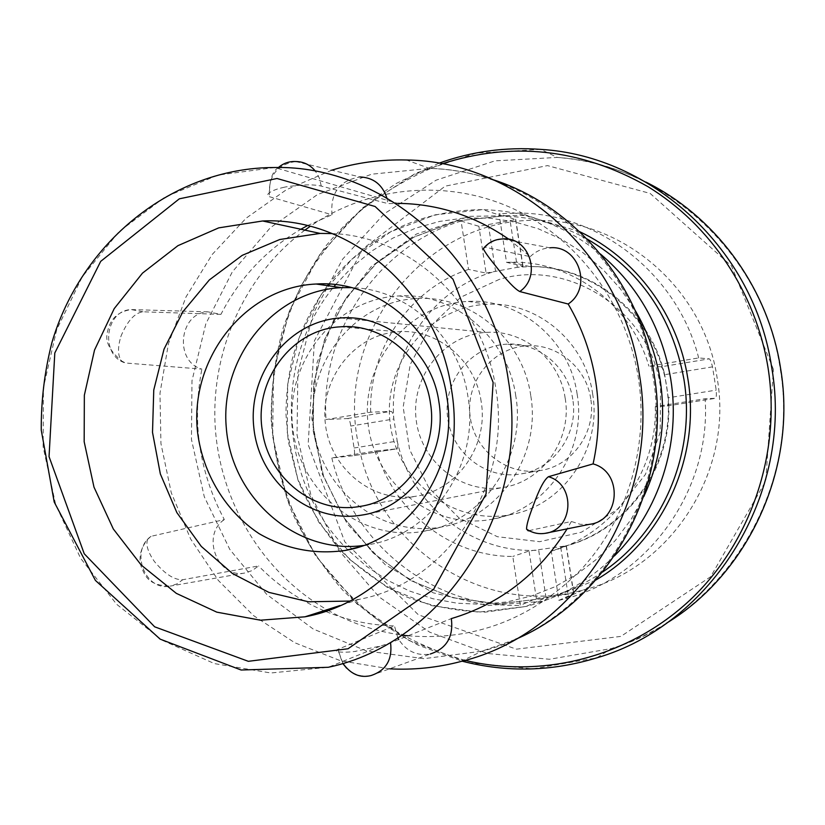 <?xml version="1.0" encoding="UTF-8"?>
<svg xmlns="http://www.w3.org/2000/svg" width="825" height="825" viewBox="0 0 825 825"><rect width="100%" height="100%" fill="white"/><g stroke="black" fill="none" stroke-linecap="round" stroke-linejoin="round"><path stroke-width="0.62" stroke-dasharray="4.12 3.09" d="M396.773 448.831C398.032 448.161 398.186 445.582 397.217 441.097L393.845 419.007C393.422 414.336 392.473 411.788 391.019 411.355L370.693 412.191L326.019 419.574L347.573 418.522C349.15 418.925 350.202 421.441 350.738 426.051L354.069 447.985C354.915 452.471 354.647 455.049 353.265 455.73L396.763 448.831M376.582 450.873L396.732 448.841L353.213 455.73L331.825 457.978L376.582 450.873C393.185 511.222 450.594 556.792 512.789 556.442L520.338 605.364L536.353 598.362L573.777 593.484L558.896 600.373L551.265 551.152L566.383 545.851L529.042 551.007L512.789 556.442M486.111 273.096L523.009 266.258L506.54 262.329L499.012 213.696L515.573 219.625L478.882 226.277L461.093 221.079L468.538 269.414L486.111 273.096L478.882 226.277M661.103 366.795C662.197 367.321 663.382 369.951 664.692 374.694L668.322 397.774C668.539 402.59 668.188 405.323 667.291 405.952L655.277 406.642L705.117 398.733L715.564 398.3C716.337 397.691 716.543 394.958 716.203 390.122L712.522 366.867C711.325 362.062 710.263 359.391 709.314 358.844L698.672 357.937L648.924 366.166L661.103 366.795L709.314 358.844M655.277 406.642C657.484 472.612 611.738 534.909 551.265 551.152M506.54 262.329L511.479 262.206C571.962 260.865 631.238 304.652 648.924 366.166M590.721 398.712C586.379 367.393 556.7 343.241 526.494 345.84C492.711 347.841 465.991 381.109 470.002 415.336C473.437 449.625 506.715 476.169 540.148 470.549C572.251 466.125 596.599 431.929 590.721 398.712M717.214 378.489C704.571 290.483 625.567 221.409 541.932 220.553C425.494 214.572 332.155 335.548 359.184 447.511C377.695 546.635 483.801 617.75 582.533 590.164C670.209 569.394 733.786 472.323 717.214 378.489M577.118 394.01C587.204 451.358 546.377 510.386 492.071 519.265C433.094 530.722 373.972 483.728 368.002 423.029C360.927 362.464 408.509 303.559 468.332 301.434C519.585 298.289 569.601 340.013 577.118 394.01M698.672 357.937C677.696 274.962 600.383 214.088 520.101 213.067L499.012 213.696M461.093 221.079C377.541 245.716 320.193 332.403 326.019 419.574M370.693 412.191C368.631 349.552 409.602 288.606 468.538 269.414M331.825 457.978C351.955 542.933 432.764 608.293 520.338 605.364M558.896 600.373L562.454 599.486C646.944 579.171 711.49 490.865 705.117 398.733M572.746 399.259C568.239 366.63 537.415 341.488 506.065 344.211C471.023 346.304 443.324 380.923 447.49 416.543C451.058 452.234 485.564 479.882 520.266 474.045C553.575 469.466 578.861 433.857 572.746 399.259M592.618 393.711C602.363 449.068 562.856 506.065 510.262 514.687C453.131 525.803 395.794 480.439 390.019 421.771C383.161 363.227 429.33 306.323 487.297 304.312C536.951 301.3 585.348 341.602 592.618 393.711M565.166 398.176C559.804 359.36 523.37 329.433 486.265 332.413C444.293 334.651 411.087 376.138 416.068 418.801C420.327 461.557 461.68 494.68 503.178 487.41C542.582 481.728 572.426 439.354 565.166 398.176M220.935 314.377L143.014 311.809C134.857 312.778 127.597 320.708 121.213 335.589L120.78 336.837C117.49 348.037 117.789 356.091 121.677 361.02L125.472 363L201.877 369.126C173.962 361.577 179.046 312.696 207.89 311.85L220.935 314.377C239.58 278.066 266.228 249.686 300.867 229.247M151.088 536.312C129.7 550.925 145.107 591.463 170.146 586.132C147.232 585.626 144.839 574.757 141.219 566.703C138.507 557.308 140.621 548.212 147.562 539.426L151.088 536.312L224.318 519.585C199.207 472.199 191.73 422.039 201.877 369.126M147.562 539.426C145.747 544.675 147.85 551.791 153.883 560.763L154.657 561.825C165.093 574.169 174.457 580.14 182.748 579.738L258.576 565.94L252.141 570.591L244.695 573.024C217.408 578.799 200.857 535.105 224.318 519.585M342.88 663.31L338.724 651.802C335.858 651.193 335.538 650.399 337.765 649.409L394.463 625.928C370.477 625.288 347.418 620.41 325.298 611.273M323.947 610.706C299.3 600.167 277.509 585.245 258.576 565.94M338.724 651.802C342.024 652.42 347.304 652.327 354.575 651.502L380.995 645.903L390.565 642.757L451.316 618.606M529.072 530.63L571.364 521.493L567.095 528.877M509.035 239.394L530.238 256.637L484.347 247.067M285.677 186.935L284.419 187.203L285.677 186.935C301.682 184.522 313.541 184.233 321.255 186.089L387.863 203.589L397.753 203.373L274.684 167.516L217.821 175.137L164.938 197.082L118.965 231.722L82.273 276.808L56.698 329.691L43.447 387.399L43.117 446.841L55.718 504.848L80.633 558.319L116.665 604.302L162.03 640.148L214.376 663.599L270.858 672.973L328.226 667.291L380.995 645.903M284.419 187.203C277.293 188.77 272.312 190.606 269.455 192.689C267.011 194.587 267.022 195.938 269.486 196.721L332.011 214.758C330.165 192.947 339.529 180.345 360.092 176.952L295.556 161.525M307.374 225.658L332.011 214.758M389.544 668.827L340.746 660.835L294.803 642.768L253.502 615.563L218.357 580.47L190.627 538.972L171.27 492.742L160.937 443.551L159.978 393.247L168.434 343.736L186.037 296.866L212.211 254.461L246.077 218.223L286.43 189.688L331.774 170.187M530.743 395.557C522.875 338.766 470.549 294.989 417.172 298.537C355.152 301.022 306.075 362.618 313.418 425.896C319.626 489.297 380.738 538.56 441.932 526.897C498.548 517.863 541.293 455.874 530.743 395.557M370.972 675.572L430.248 654.029C416.996 656.143 406.498 651.307 398.753 639.509M397.805 637.756L394.463 625.928M589.669 524.298L580.326 524.339L571.364 521.493M530.238 256.637C535.765 251.295 542.303 248.356 549.842 247.82L502.415 238.972M386.843 197.876L387.863 203.589M481.161 401.538C475.499 360.174 437.044 328.371 398.135 331.784C354.451 334.434 320.121 378.273 325.328 423.318C329.783 468.456 372.663 503.57 415.924 496.227C457.318 490.504 488.823 445.428 481.161 401.538M349.336 601.074L359.452 599.28C446.748 583.296 512.542 485.007 495.897 389.132C483.893 303.744 410.654 236.094 332.258 233.578M363.392 545.5L369.136 544.593C432.073 534.641 479.789 464.867 467.971 396.825C459.556 336.621 407.406 288.75 351.409 287.605M515.769 395.866C507.684 337.332 453.894 292.256 399.094 295.938C335.414 298.537 285.099 361.948 292.648 427.072C299.021 492.329 361.701 543.087 424.555 531.125C482.687 521.864 526.628 458.019 515.769 395.866M354.069 447.985L397.217 441.097C411.128 505.457 473.168 554.544 538.684 550.162L545.954 597.176M488.379 224.843L495.567 271.312C432.269 287.688 387.987 353.378 393.845 419.007L350.738 426.051M347.573 418.522L391.019 411.355M712.522 366.867L664.692 374.694C650.389 311.695 590.958 265.186 529.774 266.609L517.316 267.279L510.087 220.646M515.697 219.161L523.009 266.258M568.023 594.299L560.701 547.119C625.257 533.981 674.695 466.847 668.322 397.774L716.203 390.122M667.301 405.952L715.595 398.3L667.27 405.952M566.383 545.851L573.777 593.484M536.353 598.362L529.042 551.007M499.424 279.324L460.835 297.165L430.073 326.679L410.211 364.629L403.167 407.065L409.602 449.615L428.897 487.946L459.164 518.069L497.392 536.714L539.653 541.695L581.439 532.197L618.111 508.973L645.449 474.406L660.186 432.3L660.547 387.42C650.265 310.808 569.137 258.225 499.424 279.324M666.383 623.277C648.966 634.085 630.609 642.51 611.325 648.574L549.46 659.268L487.565 653.503L429.588 632.125L379.015 596.877L338.724 550.223L310.912 495.144L297.041 434.95L297.846 373.178L313.304 313.397L342.633 259.153L384.316 213.757L436.074 180.19L494.928 160.854L557.267 157.431C588.091 159.854 617.626 168.063 645.882 182.067M773.417 369.404L731.6 266.093L650.152 193.432L547.491 165.598L445.139 186.182L362.66 248.985L314.397 340.838L308.148 444.613L344.788 541.808L418.388 614.811L516.429 649.172L620.864 636.395L710.572 576.799L765.755 481.14L773.417 369.404M540.88 149.397L476.541 153.037L415.841 173.116L362.505 207.9L319.574 254.873L289.379 310.963L273.477 372.756L272.673 436.611L286.956 498.826L315.604 555.782L357.112 604.065L409.231 640.571L469.012 662.784L532.878 668.848L596.753 657.865L611.325 648.574C723.195 615.883 801.488 489.493 780.12 368.198C763.568 254.75 664.847 164.113 557.267 157.431L540.88 149.397M465.094 660.351C434.682 651.564 406.251 638.56 379.809 621.318C354.905 601.941 333.248 579.428 314.83 553.771C289.812 513.552 275.065 467.878 271.662 420.533C270.662 373.086 281.108 326.236 302.29 283.882C318.244 256.627 337.724 232.196 360.721 210.592C385.45 190.977 412.552 175.385 442.025 163.824M579.604 231.67L525.288 215.407L469.312 216.356L416.563 233.991L371.394 266.403L337.363 310.582L317.027 362.752L311.85 418.667L322.193 473.859L347.284 523.927L385.254 564.754L433.238 592.835L487.4 605.509L543.221 601.27L595.794 580.037M602.467 572.096C584.409 584.337 564.991 593.103 544.222 598.393L498.248 603.931L452.677 597.692L410.2 580.305L373.23 553.008L343.778 517.533L323.4 475.994L313.16 430.753L313.572 384.347L324.637 339.343L345.788 298.289L375.973 263.526L413.573 237.188L456.534 220.956L502.384 216.037C532.104 216.748 560.309 224.39 586.988 238.951M600.352 253.935C565.403 225.607 526.195 210.839 482.718 209.632L435.301 214.789L390.906 231.67L352.069 259.019L320.915 295.082L299.083 337.652L287.677 384.295L287.265 432.403L297.846 479.294L318.883 522.369L349.295 559.175L387.492 587.513L431.392 605.602L478.51 612.14L526.061 606.458C559.587 597.836 589.029 580.996 614.388 555.937M643.778 496.609L631.012 519.554L615.368 540.406L597.187 558.783L576.83 574.355L554.699 586.864L531.228 596.093L506.859 601.941L482.037 604.312L457.236 603.23L432.867 598.733L409.375 590.968L387.142 580.078L366.537 566.301L347.903 549.893M347.789 549.78C278.386 482.099 272.075 361.175 334.012 286.584M335.579 284.666L352.615 266.609L371.848 250.975L392.978 238.074L415.645 228.154L439.488 221.43L464.093 218.037L489.019 218.109L513.82 221.657L538.055 228.68L561.248 239.085L582.966 252.697L602.776 269.311L620.276 288.616L635.116 310.282M515.151 639.509L481.872 651.203L423.957 658.67L366.568 650.966L313.139 628.98L266.712 594.371L229.793 549.398L204.28 496.763L191.462 439.488L191.977 380.758L205.827 323.812L232.341 271.838L270.218 227.844L317.481 194.556L371.58 174.209L429.382 168.382C451.234 169.063 472.704 172.92 493.793 179.932M408.076 635.807C475.179 641.107 533.321 618.544 582.502 568.085C627.495 518.533 648.997 446.428 638.385 377.933C626.443 302.528 576.159 236.651 510.397 207.426C444.448 178.406 367.651 186.79 310.19 226.349M304.899 230.123C245.097 274.498 210.953 350.367 215.16 425.865C219.697 501.332 262.402 572.705 326.999 609.727M328.03 610.314C351.089 623.215 375.715 631.465 401.909 635.075M143.014 311.809L131.196 309.571C104.754 310.396 99.949 355.73 125.472 363M120.78 336.837L121.213 335.589M244.695 573.024L170.136 586.132L176.89 583.935L182.748 579.738M154.657 561.825L153.883 560.763M337.765 649.409L342.674 663.382M346.593 668.157C353.698 674.809 361.804 677.284 370.91 675.582M355.874 651.348L354.575 651.502M528.186 530.826L536.405 533.404L544.964 533.363M502.312 238.972L494.773 240.518L487.895 244.107M321.255 186.089L319.409 178.21L315.511 171.301M295.453 161.525C276.581 164.742 267.929 176.478 269.486 196.721M515.563 219.522L522.844 266.423M566.208 545.975L573.571 593.433M511.479 262.206L529.774 266.609C597.537 265.846 660.041 322.379 667.528 392.865C675.706 463.268 627.021 532.733 560.526 547.161M438.838 163.247L396.392 183.377C370.095 200.619 346.799 221.213 326.504 245.18C308.21 270.703 293.772 298.258 283.192 327.855C274.952 358.205 270.961 389.111 271.208 420.585C273.9 451.935 280.758 482.336 291.792 511.778C305.095 540.262 322.049 566.352 342.643 590.05C365.073 612.016 390.184 630.352 417.966 645.067L462.093 661.176M327.463 285.646C311.252 307.962 299.485 332.485 292.194 359.236C288.245 377.159 286.151 395.309 285.935 413.686L288.214 441.076L298.011 480.14C308.375 505.612 322.379 528.835 339.993 549.801C359.432 569.064 381.397 584.698 405.9 596.722C431.465 606.365 457.957 611.5 485.409 612.119L526.061 606.458L544.222 598.393L498.465 603.89L453.069 597.754L410.654 580.522L373.622 553.327L344.066 517.842L323.596 476.211L313.304 430.825L313.727 384.264L324.864 339.147L346.129 298.042L376.375 263.35L413.954 237.126L456.751 220.987L502.384 216.037L482.718 209.632C419.543 210.179 368.187 234.991 328.68 284.068M526.494 345.84L506.065 344.211M540.148 470.549L520.266 474.045M541.932 220.553L520.101 213.067M582.533 590.164L562.454 599.486M492.071 519.265L510.262 514.687M468.332 301.434L487.297 304.312M361.742 515.099L503.178 487.41M340.519 317.976L486.265 332.413M460.845 661.516L481.872 651.203C594.784 623.03 673.912 496.31 652.874 375.241C636.683 261.68 537.24 170.723 429.382 168.382L406.436 159.998M207.89 311.85L131.227 309.571C118.202 311.479 110.333 318.708 107.632 331.258C104.631 340.756 109.312 350.677 121.677 361.02M278.386 167.547C272.58 171.188 269.6 179.572 269.455 192.689M359.782 506.447L415.924 496.227M340.457 326.824L398.135 331.784M359.452 599.28L339.921 605.571M369.136 544.593L357.823 547.336M417.172 298.537L399.094 295.938M441.932 526.897L424.555 531.125"/><path stroke-width="1.24" d="M438.859 401.641C447.985 454.214 410.695 508.138 361.742 515.099C310.179 524.071 259.132 481.821 253.832 427.68C247.613 373.632 288.451 320.987 340.519 317.976C386.554 314.047 432.104 352.089 438.859 401.641M325.298 611.273L323.947 610.706M567.095 528.877C538.673 574.159 500.074 604.065 451.316 618.606C453.637 636.766 446.614 648.574 430.248 654.029M496.413 266.98L495.547 265.887L496.413 266.98C506.88 280.624 514.666 288.812 519.75 291.545L568.167 304.012C582.12 327.876 591.298 353.657 595.712 381.367C599.961 409.097 599.094 436.611 593.082 463.908C623.153 471.9 620.348 520.895 589.669 524.298L545.005 533.352C538.374 534.342 532.218 532.919 526.536 529.072L528.186 530.826L529.072 530.63M526.536 529.072C526.587 524.978 528.681 517.564 532.806 506.828L533.301 505.508C539.168 489.184 544.222 479.583 548.45 476.706L593.082 463.908M495.547 265.887C488.843 257.647 484.76 251.914 483.285 248.696L487.895 244.107M397.753 203.373C437.807 203.765 474.901 215.779 509.035 239.394M300.867 229.247L307.374 225.658M451.471 389.421C469.425 493.433 398.568 599.847 304.982 616.811L260.494 620.204L216.8 612.15L176.323 593.361L141.23 565.073L113.324 528.99L93.988 487.132L84.171 441.746L84.346 395.247L94.524 350.068L114.221 308.612L142.488 273.137L177.942 245.664L218.718 227.875L262.649 220.976C350.945 216.686 437.962 291.648 451.471 389.421M331.774 170.187C355.988 162.711 380.872 159.318 406.436 159.998C516.625 160.968 622.225 254.234 639.344 374.189C661.743 502.177 576.644 633.92 460.845 661.516C437.302 667.683 413.531 670.117 389.544 668.827M398.753 639.509L397.805 637.756M549.842 247.82C578.696 244.674 592.835 287.77 568.167 304.012M360.092 176.952C373.436 177.612 382.346 184.583 386.843 197.876M262.36 430.815C253.667 380.676 291.73 329.062 340.457 326.824C382.542 323.039 424.256 357.782 430.413 403.033C438.745 451.038 404.58 500.28 359.782 506.447C314.511 514.748 268.507 478.325 262.36 430.815M332.258 233.578L320.11 233.413L279.778 239.508L242.199 255.358L209.333 279.933L182.851 311.778L164.031 349.15L153.759 390.039L152.512 432.362L160.339 473.932L176.87 512.634L201.31 546.439L232.485 573.53L268.837 592.371L308.488 601.786L349.336 601.074M446.892 397.258C437.766 330.753 377.345 279.696 316.13 284.017C244.994 287.141 189.152 358.906 197.598 432.465C202.857 473.808 225.514 511.356 259.102 533.662C285.821 549.058 314.377 554.668 344.757 550.512C409.767 540.272 459.123 467.878 446.892 397.258M351.409 287.605L341.468 287.657C273.663 290.596 219.821 357.751 226.297 427.814C231.608 497.98 295.979 554.73 363.392 545.5M645.882 182.067C715.564 216.418 768.137 287.76 780.533 368.022C797.445 467.651 748.987 573.241 666.383 623.277M462.093 661.176C506.828 672.664 551.719 671.56 596.753 657.865C712.099 624.597 793.959 493.67 771.684 367.383C754.442 249.294 651.616 155.822 540.88 149.397C505.653 146.819 471.632 151.429 438.838 163.247M442.025 163.824C512.521 141.168 581.14 148.768 647.873 186.615C710.356 224.833 755.855 292.473 768.044 367.785C781.512 453.121 750.729 542.953 689.896 600.177C628.794 657.226 542.365 678.934 465.094 660.351M595.794 580.037C662.032 541.685 701.198 457.916 687.885 378.861C678.119 314.789 635.683 257.936 579.604 231.67M586.988 238.951C640.004 269.878 672.323 316.666 683.925 379.304C696.29 453.43 662.393 532.146 602.467 572.096M614.388 555.937C659.113 511.582 681.182 443.303 670.735 379.057C661.949 328.175 638.488 286.461 600.352 253.935M635.116 310.282C647.842 331.97 656.215 355.358 660.237 380.469C666.26 421.059 660.773 459.772 643.778 496.609M334.012 286.584L335.579 284.666M493.123 382.47L486.038 494.02L433.548 589.432L348.026 648.77L248.335 661.32L154.657 626.814L84.233 553.761L49.046 456.617L54.801 352.997L100.691 261.37L179.324 198.825L277.004 178.489L375.086 206.487L452.987 279.221L493.123 382.47M508.396 380.5C491.339 258.576 384.141 164.928 274.684 167.516C171.899 167.506 80.963 243.231 51.913 342.592C44.612 371.25 41.054 400.424 41.25 430.124L54.213 502.043L95.411 580.429L160.132 639.127L241.117 670.013L328.226 667.291C443.912 643.345 530.887 510.397 508.396 380.5M493.793 179.932C575.035 206.271 640.592 284.048 654.132 374.632C672.891 484.275 610.624 599.301 515.151 639.509M310.19 226.349L304.899 230.123M326.999 609.727L328.03 610.314M401.909 635.075L408.076 635.807M342.674 663.382L346.593 668.157M370.91 675.582C386.007 670.622 392.566 659.68 390.565 642.757M544.964 533.363C573.447 530.258 576.304 484.533 548.45 476.706M533.301 505.508L532.806 506.828M519.75 291.545C542.499 276.045 529.093 235.888 502.312 238.972M315.511 171.301C310.241 164.814 303.559 161.556 295.453 161.525M328.68 284.068L327.463 285.646M370.972 675.572C360.03 678.274 350.666 674.19 342.88 663.31M502.415 238.972C494.618 239.302 488.245 242.54 483.285 248.696M295.556 161.525C289.059 161.267 283.336 163.278 278.386 167.547M320.11 233.413L262.649 220.976M339.921 605.571L304.982 616.811M341.468 287.657L316.13 284.017M357.823 547.336L344.757 550.512"/></g></svg>
